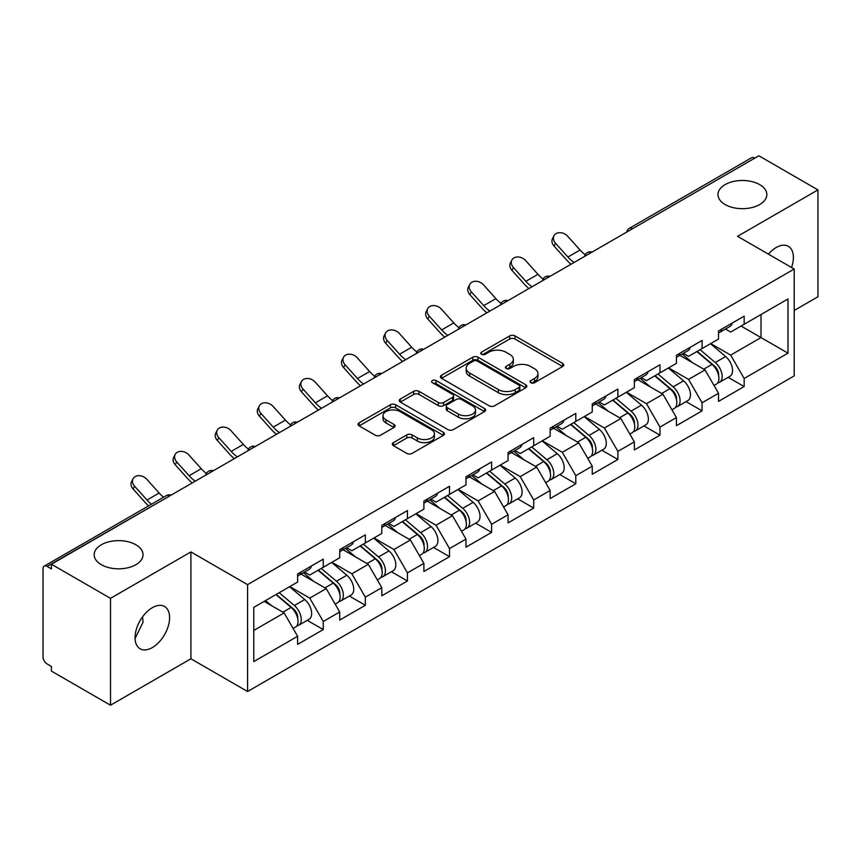 <?xml version="1.0" encoding="UTF-8"?>
<svg xmlns="http://www.w3.org/2000/svg" width="861" height="861" viewBox="0 0 861 861"><rect width="100%" height="100%" fill="white"/><g stroke="black" fill="none" stroke-linecap="round" stroke-linejoin="round"><path stroke-width="1.29" d="M725.134 204.552A24.42 14.099 180 0 1 717.977 194.575A24.42 14.099 180 0 1 733.055 181.553A24.42 14.099 180 0 1 759.671 184.609A24.42 14.099 180 0 1 766.828 194.575A24.42 14.099 180 0 1 751.75 207.609A24.42 14.099 180 0 1 725.134 204.552M101.329 564.698A24.42 14.099 180 0 1 94.172 554.732A24.42 14.099 180 0 1 109.25 541.709A24.42 14.099 180 0 1 135.866 544.755A24.42 14.099 180 0 1 143.023 554.732A24.42 14.099 180 0 1 127.945 567.754A24.42 14.099 180 0 1 101.329 564.698M530.806 382.725A2.626 1.518 0 0 0 534.52 382.725L562.653 366.474A3.745 2.163 0 0 0 563.751 364.946A3.745 2.163 0 0 0 562.653 363.417L514.986 335.898A3.745 2.163 0 0 0 509.69 335.898L481.547 352.138A2.626 1.518 0 0 0 480.782 353.214A2.626 1.518 0 0 0 481.547 354.28A2.626 1.518 0 0 0 485.26 354.28L488.897 352.181A11.989 6.92 0 0 1 505.848 352.181L509.82 354.474A11.989 6.92 0 0 1 513.328 359.371A11.989 6.92 0 0 1 509.82 364.257L506.182 366.366A2.626 1.518 0 0 0 505.418 367.432A2.626 1.518 0 0 0 506.182 368.497A2.626 1.518 0 0 0 509.884 368.497L513.533 366.399A11.989 6.92 0 0 1 530.484 366.399L534.455 368.691A11.989 6.92 0 0 1 537.964 373.588A11.989 6.92 0 0 1 534.455 378.474L530.806 380.584A2.626 1.518 0 0 0 530.042 381.649A2.626 1.518 0 0 0 530.806 382.725L530.806 380.584M142.592 616.777L143.023 622.255L135.069 638.485M152.322 607.694A24.42 14.099 -60 0 1 164.537 606.488A24.42 14.099 -60 0 1 168.282 626.055A24.42 14.099 -60 0 1 152.322 647.569A24.42 14.099 -60 0 1 140.117 648.785A24.42 14.099 -60 0 1 136.372 629.208A24.42 14.099 -60 0 1 152.322 607.694M768.389 254.135A24.42 14.099 -60 0 1 776.127 247.537A24.42 14.099 -60 0 1 788.342 246.332A24.42 14.099 -60 0 1 791.56 267.513M393.423 442.619A3.745 2.163 0 0 0 392.325 444.147A3.745 2.163 0 0 0 393.423 445.675L406.801 453.403A3.745 2.163 0 0 0 412.096 453.403L443.35 435.354A3.745 2.163 0 0 0 444.448 433.826A3.745 2.163 0 0 0 443.35 432.297L395.673 404.778A3.745 2.163 0 0 0 390.377 404.778L359.134 422.816A3.745 2.163 0 0 0 358.036 424.355A3.745 2.163 0 0 0 359.134 425.883L375.288 435.203A3.745 2.163 0 0 0 380.584 435.203L393.951 427.486A3.745 2.163 0 0 0 395.048 425.958A3.745 2.163 0 0 0 393.951 424.43L385.943 419.802A10.02 5.779 0 0 1 383.005 415.712A10.02 5.779 0 0 1 389.194 410.363A10.02 5.779 0 0 1 400.117 411.623L431.501 429.736A10.02 5.779 0 0 1 434.428 433.826A10.02 5.779 0 0 1 428.251 439.175A10.02 5.779 0 0 1 417.327 437.915L412.096 434.902A3.745 2.163 0 0 0 406.801 434.902L393.423 442.619L393.423 445.675M190.905 551.923L110.499 598.341L51.412 564.235L758.864 155.787L817.95 189.904L737.543 236.323L794.208 269.041L247.57 584.641L190.905 551.923L190.905 658.783L247.57 691.501L247.57 584.641M489.166 405.843A3.745 2.163 0 0 0 494.462 405.843L525.716 387.805A3.745 2.163 0 0 0 526.814 386.277A3.745 2.163 0 0 0 525.716 384.749L478.038 357.229A3.745 2.163 0 0 0 472.743 357.229L441.499 375.267A3.745 2.163 0 0 0 440.401 376.795A3.745 2.163 0 0 0 441.499 378.323L489.166 405.843M433.406 383.285A2.626 1.518 0 0 1 436.064 383.662L436.064 380.54L484.528 408.523A3.745 2.163 0 0 1 485.626 410.051A3.745 2.163 0 0 1 484.528 411.58L453.284 429.628A3.745 2.163 0 0 1 447.978 429.628L400.311 402.098L400.311 399.041A3.745 2.163 0 0 0 399.213 400.569A3.745 2.163 0 0 0 400.311 402.098M400.311 399.041L413.689 391.325A3.745 2.163 0 0 1 418.984 391.325L438.314 402.485A3.745 2.163 0 0 0 443.609 402.485L452.488 397.362A3.745 2.163 0 0 0 453.586 395.834A3.745 2.163 0 0 0 452.488 394.306L432.362 382.682A2.626 1.518 0 0 1 431.587 381.617A2.626 1.518 0 0 1 433.212 380.218A2.626 1.518 0 0 1 436.064 380.54M247.57 691.501L794.208 375.902L794.208 269.041M307.237 620.34L323.252 629.585L323.252 621.481L309.756 598.115L289.791 586.589M323.252 629.585L297.615 644.383L297.615 636.279L253.769 661.592L253.769 607.382L297.615 582.068L297.615 573.964L323.252 559.166L323.252 567.27L339.708 557.767L339.708 549.662L365.344 534.864L365.344 542.968L381.8 533.465L381.8 525.371L407.436 510.562L407.436 518.666L423.892 509.163L423.892 501.07L449.517 486.271L449.517 494.365L465.984 484.861L465.984 476.768L491.609 461.97L491.609 470.063L508.076 460.56L508.076 452.466L533.702 437.668L533.702 445.761L550.157 436.258L550.157 428.165L575.794 413.366L575.794 421.459L592.25 411.967L592.25 403.863L617.886 389.064L617.886 397.169L634.342 387.665L634.342 379.561L659.978 364.763L659.978 372.867L676.434 363.364L676.434 355.259L702.07 340.461L702.07 348.565L718.526 339.062L718.526 330.958L744.152 316.159L744.152 324.263L787.998 298.95L787.998 353.161L744.152 378.474L730.666 355.109L710.702 343.582M728.148 377.333L744.152 386.567L744.152 378.474M744.152 386.567L718.526 401.366L718.526 393.273L702.07 402.776L688.574 379.41L668.61 367.884M686.056 401.635L702.07 410.869L702.07 402.776M702.07 410.869L676.434 425.668L676.434 417.574L659.978 427.078L646.482 403.712L626.517 392.175M643.963 425.937L659.978 435.171L659.978 427.078M659.978 435.171L634.342 449.969L634.342 441.876L617.886 451.379L604.39 428.003L584.425 416.476M601.871 450.228L617.886 459.473L617.886 451.379M617.886 459.473L592.25 474.271L592.25 466.178L575.794 475.67L562.308 452.305L542.333 440.778M559.79 474.529L575.794 483.774L575.794 475.67M575.794 483.774L550.157 498.573L550.157 490.469L533.702 499.972L520.216 476.607L500.241 465.08M517.698 498.831L533.702 508.076L533.702 499.972M533.702 508.076L508.076 522.875L508.076 514.77L491.609 524.274L478.124 500.908L458.16 489.382M475.606 523.133L491.609 532.378L491.609 524.274M491.609 532.378L465.984 547.176L465.984 539.072L449.517 548.575L436.032 525.21L416.067 513.683M433.513 547.435L449.517 556.68L449.517 548.575M449.517 556.68L423.892 571.478L423.892 563.374L407.436 572.877L393.94 549.512L373.975 537.985M391.421 571.736L407.436 580.981L407.436 572.877M407.436 580.981L381.8 595.78L381.8 587.676L365.344 597.179L351.848 573.813L331.883 562.287M349.329 596.038L365.344 605.283L365.344 597.179M365.344 605.283L339.708 620.081L339.708 611.977L323.252 621.481M304.546 572.048L309.756 575.062L323.252 567.27M309.756 598.115L326.222 588.612L301.038 574.072M339.708 611.977L326.222 588.612M346.639 547.747L351.848 550.76L365.344 542.968M351.848 573.813L368.304 564.31L343.13 549.77M381.8 587.676L368.304 564.31M388.72 523.445L393.94 526.458L407.436 518.666M393.94 549.512L410.396 540.008L385.222 525.468M423.892 563.374L410.396 540.008M430.812 499.143L436.032 502.157L449.517 494.365M436.032 525.21L452.488 515.707L427.304 501.167M465.984 539.072L452.488 515.707M472.904 474.841L478.124 477.855L491.609 470.063M478.124 500.908L494.58 491.405L469.396 476.865M508.076 514.77L494.58 491.405M514.996 450.54L520.216 453.553L533.702 445.761M520.216 476.607L536.672 467.103L511.488 452.563M550.157 490.469L536.672 467.103M557.089 426.238L562.308 429.252L575.794 421.459M562.308 452.305L578.764 442.802L553.58 428.272M592.25 466.178L578.764 442.802M599.181 401.936L604.39 404.95L617.886 397.169M604.39 428.003L620.856 418.511L595.672 403.97M634.342 441.876L620.856 418.511M641.273 377.645L646.482 380.648L659.978 372.867M646.482 403.712L662.938 394.209L637.764 379.669M676.434 417.574L662.938 394.209M683.354 353.344L688.574 356.346L702.07 348.565M688.574 379.41L705.03 369.907L679.856 355.367M718.526 393.273L705.03 369.907M754.817 158.123L632.587 228.692M630.865 229.683A5.726 3.304 120 0 1 632.318 228.542A5.726 3.304 60 0 0 629.456 228.251L751.685 157.692A5.726 3.304 60 0 1 754.548 157.972M725.446 329.042L730.666 332.055L744.152 324.263M730.666 355.109L761.016 337.577L761.016 314.523L787.998 298.95M741.052 326.05L787.998 353.161M794.208 310.477L817.95 296.765L817.95 189.904M110.499 598.341L110.499 705.213L51.412 671.096L51.412 666.425L47.097 663.928A5.726 3.304 -120 0 1 43.05 656.921L43.05 568.744A5.726 3.304 -120 0 1 44.234 566.129A5.726 3.304 -120 0 1 47.097 566.409L51.412 568.906L51.412 564.235M110.499 705.213L190.905 658.783M253.769 630.435L284.13 612.914L264.166 601.387M297.615 636.279L284.13 612.914M531.861 383.091L534.455 381.595A11.989 6.92 0 0 0 537.964 376.698L537.964 373.588M513.328 359.371L513.328 362.481A11.989 6.92 0 0 1 509.82 367.378L507.226 368.874M562.61 366.506L514.986 339.008A3.745 2.163 0 0 0 509.69 339.008L482.601 354.657M525.662 387.837L478.038 360.339A3.745 2.163 0 0 0 472.743 360.339L441.542 378.356M519.097 387.342A2.626 1.518 0 0 0 519.861 386.277A2.626 1.518 0 0 0 519.097 385.211L477.252 361.05A2.626 1.518 0 0 0 473.539 361.05L469.697 363.267A11.989 6.92 0 0 0 466.188 368.153A11.989 6.92 0 0 0 469.697 373.05L498.304 389.559A11.989 6.92 0 0 0 515.255 389.559L519.097 387.342L519.097 390.464A2.626 1.518 0 0 0 519.861 389.387L519.861 386.277M466.188 368.153L466.188 371.274A11.989 6.92 0 0 0 469.697 376.171L469.697 373.05M519.097 390.464L515.255 392.681A11.989 6.92 0 0 1 498.304 392.681L469.697 376.171M400.365 402.13L413.689 394.435L413.689 391.325M453.586 395.834L453.586 398.944A3.745 2.163 0 0 1 452.488 400.473L443.609 405.596A3.745 2.163 0 0 1 438.314 405.596L418.984 394.435A3.745 2.163 0 0 0 413.689 394.435M436.064 383.662L484.485 411.612M458.375 414.066A10.02 5.779 0 0 0 469.299 415.325A10.02 5.779 0 0 0 475.476 409.976A10.02 5.779 0 0 0 472.549 405.886L461.485 399.504A3.745 2.163 0 0 0 456.19 399.504L447.322 404.627A3.745 2.163 0 0 0 446.224 406.155A3.745 2.163 0 0 0 447.322 407.683L458.375 414.066L458.375 417.187A10.02 5.779 0 0 0 469.299 418.435A10.02 5.779 0 0 0 475.476 413.097L475.476 409.976M446.224 406.155L446.224 409.266A3.745 2.163 0 0 0 447.322 410.794L447.322 407.683M458.375 417.187L447.322 410.794M434.428 433.826L434.428 436.947A10.02 5.779 0 0 1 428.251 442.285A10.02 5.779 0 0 1 417.327 441.036L412.096 438.012A3.745 2.163 0 0 0 406.801 438.012L393.477 445.707M383.005 415.712L383.005 418.823A10.02 5.779 0 0 0 385.943 422.912L385.943 419.802M393.907 427.508L385.943 422.912M443.297 435.386L395.673 407.899A3.745 2.163 0 0 0 390.377 407.899L359.177 425.904M715.319 366.808L713.425 365.71M717.73 382.854A12.592 7.265 -120 0 0 719.559 382.284A12.592 7.265 -120 0 0 721.819 373.491A12.592 7.265 -120 0 0 715.265 362.524L700.079 349.706M719.559 382.284L729.945 376.289A12.592 7.265 -120 0 0 732.205 367.496A12.592 7.265 -120 0 0 725.651 356.519L710.465 343.711M697.152 351.396L714.479 366.011A7.631 4.402 60 0 1 718.591 375.418M714.027 385.48L716.32 384.157A12.592 7.265 -120 0 0 718.58 375.364A12.592 7.265 -120 0 0 712.025 364.386L696.84 351.579M692.459 362.642L682.213 354M571.004 264.241A30.522 17.629 60 0 1 566.441 259.839L554.053 246.052A8.588 6.587 -152.4 0 1 552.514 238.572L553.989 235.742A8.588 6.587 27.6 0 0 555.528 243.232L567.916 257.019A25.561 14.755 -120 0 0 574.093 262.465M585.222 254.738A25.561 14.755 -120 0 1 580.056 250.013L567.668 236.226A8.588 6.587 27.6 0 0 553.989 235.742M721.905 329.01A12.592 7.265 60 0 1 719.559 332.443A12.592 7.265 60 0 1 718.526 332.863M732.291 323.015A12.592 7.265 60 0 1 729.945 326.448L719.559 332.443M673.227 391.109L671.332 390.011M675.637 407.156A12.592 7.265 -120 0 0 677.467 406.586A12.592 7.265 -120 0 0 679.727 397.793A12.592 7.265 -120 0 0 673.173 386.826L657.987 374.008M677.467 406.586L687.853 400.591A12.592 7.265 -120 0 0 690.124 391.798A12.592 7.265 -120 0 0 683.559 380.82L668.373 368.013M655.06 375.697L672.387 390.313A7.631 4.402 60 0 1 676.509 399.719M671.935 409.782L674.228 408.458A12.592 7.265 -120 0 0 676.498 399.665A12.592 7.265 -120 0 0 669.933 388.688L654.747 375.88M650.367 386.944L640.121 378.302M631.135 415.411L629.24 414.313M633.545 431.458A12.592 7.265 -120 0 0 635.375 430.887A12.592 7.265 -120 0 0 637.635 422.094A12.592 7.265 -120 0 0 631.081 411.127L615.895 398.309M635.375 430.887L645.761 424.893A12.592 7.265 -120 0 0 648.032 416.1A12.592 7.265 -120 0 0 641.467 405.122L626.281 392.315M612.967 399.999L630.295 414.615A7.631 4.402 60 0 1 634.417 424.021M629.843 434.084L632.135 432.76A12.592 7.265 -120 0 0 634.406 423.956A12.592 7.265 -120 0 0 627.841 412.989L612.655 400.182M608.286 411.246L598.029 402.604M589.042 439.702L587.148 438.615M591.453 455.76A12.592 7.265 -120 0 0 593.283 455.189A12.592 7.265 -120 0 0 595.554 446.396A12.592 7.265 -120 0 0 588.989 435.418L573.803 422.611M593.283 455.189L603.679 449.194A12.592 7.265 -120 0 0 605.94 440.391A12.592 7.265 -120 0 0 599.385 429.424L584.199 416.616M570.886 424.301L588.203 438.916A7.631 4.402 60 0 1 592.325 448.323M587.751 458.386L590.054 457.062A12.592 7.265 -120 0 0 592.314 448.258A12.592 7.265 -120 0 0 585.749 437.291L570.574 424.484M566.194 435.548L555.948 426.905M546.95 464.004L545.067 462.917M549.361 480.061A12.592 7.265 -120 0 0 551.201 479.491A12.592 7.265 -120 0 0 553.462 470.698A12.592 7.265 -120 0 0 546.896 459.72L531.721 446.913M551.201 479.491L561.587 473.496A12.592 7.265 -120 0 0 563.847 464.692A12.592 7.265 -120 0 0 557.293 453.725L542.107 440.918M528.794 448.603L546.111 463.218A7.631 4.402 60 0 1 550.233 472.614M545.67 482.687L547.962 481.364A12.592 7.265 -120 0 0 550.222 472.56A12.592 7.265 -120 0 0 543.668 461.593L528.482 448.785M524.101 459.849L513.856 451.207M504.858 488.305L502.975 487.218M507.28 504.363A12.592 7.265 -120 0 0 509.109 503.793A12.592 7.265 -120 0 0 511.369 495A12.592 7.265 -120 0 0 504.815 484.022L489.629 471.215M509.109 503.793L519.495 497.798A12.592 7.265 -120 0 0 521.755 488.994A12.592 7.265 -120 0 0 515.201 478.027L500.015 465.22M486.702 472.904L504.019 487.52A7.631 4.402 60 0 1 508.141 496.915M503.577 506.989L505.87 505.665A12.592 7.265 -120 0 0 508.13 496.862A12.592 7.265 -120 0 0 501.576 485.895L486.39 473.087M482.009 484.151L471.763 475.509M528.923 288.543A30.522 17.629 60 0 1 524.349 284.141L511.961 270.354A8.588 6.587 -152.4 0 1 510.422 262.863L511.897 260.044A8.588 6.587 27.6 0 0 513.436 267.534L525.823 281.321A25.561 14.755 -120 0 0 532.001 286.767M543.13 279.039A25.561 14.755 -120 0 1 537.964 274.315L525.576 260.517A8.588 6.587 27.6 0 0 511.897 260.044M679.813 353.311A12.592 7.265 60 0 1 677.467 356.745A12.592 7.265 60 0 1 676.434 357.164M690.199 347.317A12.592 7.265 60 0 1 687.853 350.739L677.467 356.745M486.831 312.844A30.522 17.629 60 0 1 482.257 308.442L469.869 294.656A8.588 6.587 -152.4 0 1 468.33 287.165L469.805 284.345A8.588 6.587 27.6 0 0 471.344 291.836L483.731 305.623A25.561 14.755 -120 0 0 489.92 311.069M501.037 303.341A25.561 14.755 -120 0 1 495.871 298.616L483.484 284.819A8.588 6.587 27.6 0 0 469.805 284.345M637.721 377.613A12.592 7.265 60 0 1 635.375 381.046A12.592 7.265 60 0 1 634.342 381.466M648.107 371.618A12.592 7.265 60 0 1 645.761 375.041L635.375 381.046M444.739 337.146A30.522 17.629 60 0 1 440.165 332.744L427.777 318.957A8.588 6.587 -152.4 0 1 426.238 311.467L427.713 308.647A8.588 6.587 27.6 0 0 429.252 316.138L441.639 329.924A25.561 14.755 -120 0 0 447.828 335.37M458.945 327.643A25.561 14.755 -120 0 1 453.79 322.918L441.392 309.121A8.588 6.587 27.6 0 0 427.713 308.647M595.629 401.915A12.592 7.265 60 0 1 593.283 405.348A12.592 7.265 60 0 1 592.25 405.768M606.015 395.909A12.592 7.265 60 0 1 603.679 399.343L593.283 405.348M402.647 361.448A30.522 17.629 60 0 1 398.073 357.046L385.685 343.259A8.588 6.587 -152.4 0 1 384.146 335.768L385.631 332.949A8.588 6.587 27.6 0 0 387.159 340.439L399.558 354.226A25.561 14.755 -120 0 0 405.735 359.672M416.853 351.945A25.561 14.755 -120 0 1 411.698 347.22L399.3 333.422A8.588 6.587 27.6 0 0 385.631 332.949M553.537 426.217A12.592 7.265 60 0 1 551.201 429.639A12.592 7.265 60 0 1 550.157 430.07M563.923 420.211A12.592 7.265 60 0 1 561.587 423.644L551.201 429.639M360.555 385.75A30.522 17.629 60 0 1 355.98 381.348L343.593 367.561A8.588 6.587 -152.4 0 1 342.065 360.07L343.539 357.25A8.588 6.587 27.6 0 0 345.067 364.73L357.466 378.528A25.561 14.755 -120 0 0 363.643 383.963M374.772 376.246A25.561 14.755 -120 0 1 369.606 371.521L357.218 357.724A8.588 6.587 27.6 0 0 343.539 357.25M511.445 450.518A12.592 7.265 60 0 1 509.109 453.941A12.592 7.265 60 0 1 508.076 454.371M521.841 444.513A12.592 7.265 60 0 1 519.495 447.946L509.109 453.941M462.766 512.607L460.883 511.52M465.188 528.665A12.592 7.265 -120 0 0 467.017 528.094A12.592 7.265 -120 0 0 469.277 519.291A12.592 7.265 -120 0 0 462.723 508.324L447.537 495.516M467.017 528.094L477.403 522.1A12.592 7.265 -120 0 0 479.663 513.296A12.592 7.265 -120 0 0 473.109 502.329L457.923 489.522M444.61 497.206L461.926 511.821A7.631 4.402 60 0 1 466.049 521.217M461.485 531.291L463.778 529.967A12.592 7.265 -120 0 0 466.038 521.163A12.592 7.265 -120 0 0 459.483 510.196L444.298 497.389M439.917 508.453L429.671 499.81M318.462 410.051A30.522 17.629 60 0 1 313.899 405.649L301.501 391.863A8.588 6.587 -152.4 0 1 299.972 384.372L301.447 381.552A8.588 6.587 27.6 0 0 302.986 389.032L315.374 402.83A25.561 14.755 -120 0 0 321.551 408.265M332.68 400.548A25.561 14.755 -120 0 1 327.514 395.812L315.126 382.026A8.588 6.587 27.6 0 0 301.447 381.552M469.363 474.809A12.592 7.265 60 0 1 467.017 478.242A12.592 7.265 60 0 1 465.984 478.673M479.749 468.815A12.592 7.265 60 0 1 477.403 472.248L467.017 478.242M420.674 536.909L418.79 535.822M423.095 552.966A12.592 7.265 -120 0 0 424.925 552.396A12.592 7.265 -120 0 0 427.185 543.592A12.592 7.265 -120 0 0 420.631 532.625L405.445 519.818M424.925 552.396L435.311 546.401A12.592 7.265 -120 0 0 437.571 537.598A12.592 7.265 -120 0 0 431.017 526.631L415.831 513.813M402.517 521.508L419.845 536.123A7.631 4.402 60 0 1 423.956 545.519M419.393 555.593L421.686 554.269A12.592 7.265 -120 0 0 423.946 545.465A12.592 7.265 -120 0 0 417.391 534.498L402.205 521.68M397.825 532.755L387.579 524.101M276.37 434.353A30.522 17.629 60 0 1 271.807 429.951L259.419 416.154A8.588 6.587 -152.4 0 1 257.88 408.674L259.355 405.854A8.588 6.587 27.6 0 0 260.894 413.334L273.281 427.131A25.561 14.755 -120 0 0 279.459 432.566M290.587 424.85A25.561 14.755 -120 0 1 285.421 420.114L273.034 406.327A8.588 6.587 27.6 0 0 259.355 405.854M427.271 499.111A12.592 7.265 60 0 1 424.925 502.544A12.592 7.265 60 0 1 423.892 502.975M437.657 493.116A12.592 7.265 60 0 1 435.311 496.549L424.925 502.544M378.592 561.211L376.698 560.124M381.003 577.268A12.592 7.265 -120 0 0 382.833 576.698A12.592 7.265 -120 0 0 385.093 567.894A12.592 7.265 -120 0 0 378.539 556.927L363.353 544.12M382.833 576.698L393.219 570.703A12.592 7.265 -120 0 0 395.479 561.899A12.592 7.265 -120 0 0 388.924 550.932L373.739 538.114M360.425 545.809L377.753 560.414A7.631 4.402 60 0 1 381.875 569.821M377.301 579.883L379.593 578.56A12.592 7.265 -120 0 0 381.853 569.767A12.592 7.265 -120 0 0 375.299 558.8L360.113 545.982M355.733 557.056L345.487 548.403M234.289 458.655A30.522 17.629 60 0 1 229.715 454.253L217.327 440.455A8.588 6.587 -152.4 0 1 215.788 432.975L217.263 430.156A8.588 6.587 27.6 0 0 218.802 437.636L231.189 451.433A25.561 14.755 -120 0 0 237.367 456.868M248.495 449.151A25.561 14.755 -120 0 1 243.329 444.416L230.942 430.629A8.588 6.587 27.6 0 0 217.263 430.156M385.179 523.413A12.592 7.265 60 0 1 382.833 526.846A12.592 7.265 60 0 1 381.8 527.276M395.565 517.418A12.592 7.265 60 0 1 393.219 520.851L382.833 526.846M336.5 585.512L334.606 584.425M338.911 601.559A12.592 7.265 -120 0 0 340.741 601A12.592 7.265 -120 0 0 343.001 592.196A12.592 7.265 -120 0 0 336.447 581.229L321.261 568.421M340.741 601L351.127 594.994A12.592 7.265 -120 0 0 353.397 586.201A12.592 7.265 -120 0 0 346.832 575.234L331.646 562.416M318.333 570.1L335.661 584.716A7.631 4.402 60 0 1 339.783 594.122M335.209 604.185L337.501 602.861A12.592 7.265 -120 0 0 339.772 594.068A12.592 7.265 -120 0 0 333.207 583.101L318.021 570.283M313.652 581.358L303.395 572.705M192.197 482.956A30.522 17.629 60 0 1 187.623 478.555L175.235 464.757A8.588 6.587 -152.4 0 1 173.696 457.277L175.17 454.457A8.588 6.587 27.6 0 0 176.709 461.937L189.097 475.724A25.561 14.755 -120 0 0 195.275 481.17M206.403 473.453A25.561 14.755 -120 0 1 201.237 468.718L188.85 454.931A8.588 6.587 27.6 0 0 175.17 454.457M343.087 547.714A12.592 7.265 60 0 1 340.741 551.148A12.592 7.265 60 0 1 339.708 551.578M353.473 541.72A12.592 7.265 60 0 1 351.127 545.153L340.741 551.148M294.408 609.814L292.514 608.727M296.819 625.861A12.592 7.265 -120 0 0 298.649 625.301A12.592 7.265 -120 0 0 300.92 616.498A12.592 7.265 -120 0 0 294.354 605.531L279.168 592.712M298.649 625.301L309.045 619.296A12.592 7.265 -120 0 0 311.305 610.503A12.592 7.265 -120 0 0 304.74 599.536L289.565 586.718M276.252 594.402L293.569 609.018A7.631 4.402 60 0 1 297.691 618.424M293.117 628.487L295.409 627.163A12.592 7.265 -120 0 0 297.68 618.37A12.592 7.265 -120 0 0 291.115 607.403L275.929 594.585M271.559 605.649L265.543 600.58M148.555 505.902A30.522 17.629 60 0 1 145.531 502.856L133.143 489.059A8.588 6.587 -152.4 0 1 131.604 481.579L133.078 478.759A8.588 6.587 27.6 0 0 134.617 486.239L147.005 500.026A25.561 14.755 -120 0 0 151.461 504.223M163.601 497.217A25.561 14.755 -120 0 1 159.145 493.019L146.757 479.233A8.588 6.587 27.6 0 0 133.078 478.759M300.995 572.016A12.592 7.265 60 0 1 298.649 575.449A12.592 7.265 60 0 1 297.615 575.88M311.381 566.021A12.592 7.265 60 0 1 309.045 569.455L298.649 575.449M169.595 496.001L47.097 566.409M170.779 495.323A5.726 3.304 -60 0 0 169.326 495.85A5.726 3.304 -120 0 0 166.464 495.559L44.234 566.129M588.773 253.984A5.726 3.304 120 0 1 590.226 252.843A5.726 3.304 -60 0 1 591.679 252.316M546.681 278.286A5.726 3.304 120 0 1 548.134 277.134A5.726 3.304 -60 0 1 549.587 276.607M504.6 302.588A5.726 3.304 120 0 1 506.042 301.436A5.726 3.304 -60 0 1 507.495 300.909M462.508 326.889A5.726 3.304 120 0 1 463.961 325.738A5.726 3.304 -60 0 1 465.414 325.21M420.416 351.191A5.726 3.304 120 0 1 421.868 350.04A5.726 3.304 -60 0 1 423.321 349.512M378.323 375.493A5.726 3.304 120 0 1 379.776 374.341A5.726 3.304 -60 0 1 381.229 373.814M336.231 399.795A5.726 3.304 120 0 1 337.684 398.643A5.726 3.304 -60 0 1 339.137 398.116M294.139 424.096A5.726 3.304 120 0 1 295.592 422.945A5.726 3.304 -60 0 1 297.045 422.417M252.047 448.398A5.726 3.304 120 0 1 253.5 447.246A5.726 3.304 -60 0 1 254.953 446.719M209.955 472.7A5.726 3.304 120 0 1 211.408 471.548A5.726 3.304 -60 0 1 212.861 471.021M534.455 381.595L534.455 378.474M506.182 368.497L506.182 366.366M509.82 367.378L509.82 364.257M481.547 354.28L481.547 352.138M509.69 339.008L509.69 335.898M514.986 339.008L514.986 335.898M562.653 366.474L562.653 363.417M441.499 378.323L441.499 375.267M472.743 360.339L472.743 357.229M478.038 360.339L478.038 357.229M525.716 387.805L525.716 384.749M498.304 392.681L498.304 389.559M515.255 392.681L515.255 389.559M418.984 394.435L418.984 391.325M438.314 405.596L438.314 402.485M443.609 405.596L443.609 402.485M452.488 400.473L452.488 397.362M484.528 411.58L484.528 408.523M406.801 438.012L406.801 434.902M412.096 438.012L412.096 434.902M417.327 441.036L417.327 437.915M393.951 427.486L393.951 424.43M359.134 425.883L359.134 422.816M390.377 407.899L390.377 404.778M395.673 407.899L395.673 404.778M443.35 435.354L443.35 432.297M715.265 362.524L725.651 356.519M703.76 369.165L712.025 364.386M555.528 243.232L554.053 246.052M580.056 250.013L567.916 257.019M673.173 386.826L683.559 380.82M661.668 393.466L669.933 388.688M631.081 411.127L641.467 405.122M619.576 417.768L627.841 412.989M588.989 435.418L599.385 429.424M577.483 442.07L585.749 437.291M546.896 459.72L557.293 453.725M535.391 466.371L543.668 461.593M504.815 484.022L515.201 478.027M493.299 490.673L501.576 485.895M513.436 267.534L511.961 270.354M537.964 274.315L525.823 281.321M471.344 291.836L469.869 294.656M495.871 298.616L483.731 305.623M429.252 316.138L427.777 318.957M453.79 322.918L441.639 329.924M387.159 340.439L385.685 343.259M411.698 347.22L399.558 354.226M345.067 364.73L343.593 367.561M369.606 371.521L357.466 378.528M462.723 508.324L473.109 502.329M451.207 514.975L459.483 510.196M302.986 389.032L301.501 391.863M327.514 395.812L315.374 402.83M420.631 532.625L431.017 526.631M409.126 539.277L417.391 534.498M260.894 413.334L259.419 416.154M285.421 420.114L273.281 427.131M378.539 556.927L388.924 550.932M367.034 563.568L375.299 558.8M218.802 437.636L217.327 440.455M243.329 444.416L231.189 451.433M336.447 581.229L346.832 575.234M324.941 587.869L333.207 583.101M176.709 461.937L175.235 464.757M201.237 468.718L189.097 475.724M294.354 605.531L304.74 599.536M282.849 612.171L291.115 607.403M134.617 486.239L133.143 489.059M159.145 493.019L147.005 500.026M629.456 228.251A5.726 5.726 0 0 0 626.711 232.093M592.067 252.09A5.726 5.726 0 0 0 584.619 256.395M549.975 276.392A5.726 5.726 0 0 0 542.527 280.686M507.882 300.693A5.726 5.726 0 0 0 500.435 304.988M465.79 324.995A5.726 5.726 0 0 0 458.343 329.289M423.698 349.297A5.726 5.726 0 0 0 416.25 353.591M381.606 373.599A5.726 5.726 0 0 0 374.158 377.893M339.525 397.9A5.726 5.726 0 0 0 332.077 402.195M297.432 422.191A5.726 5.726 0 0 0 289.985 426.496M255.34 446.493A5.726 5.726 0 0 0 247.893 450.798M213.248 470.795A5.726 5.726 0 0 0 205.801 475.1M171.156 495.097A5.726 5.726 0 0 0 166.464 495.559"/></g></svg>
